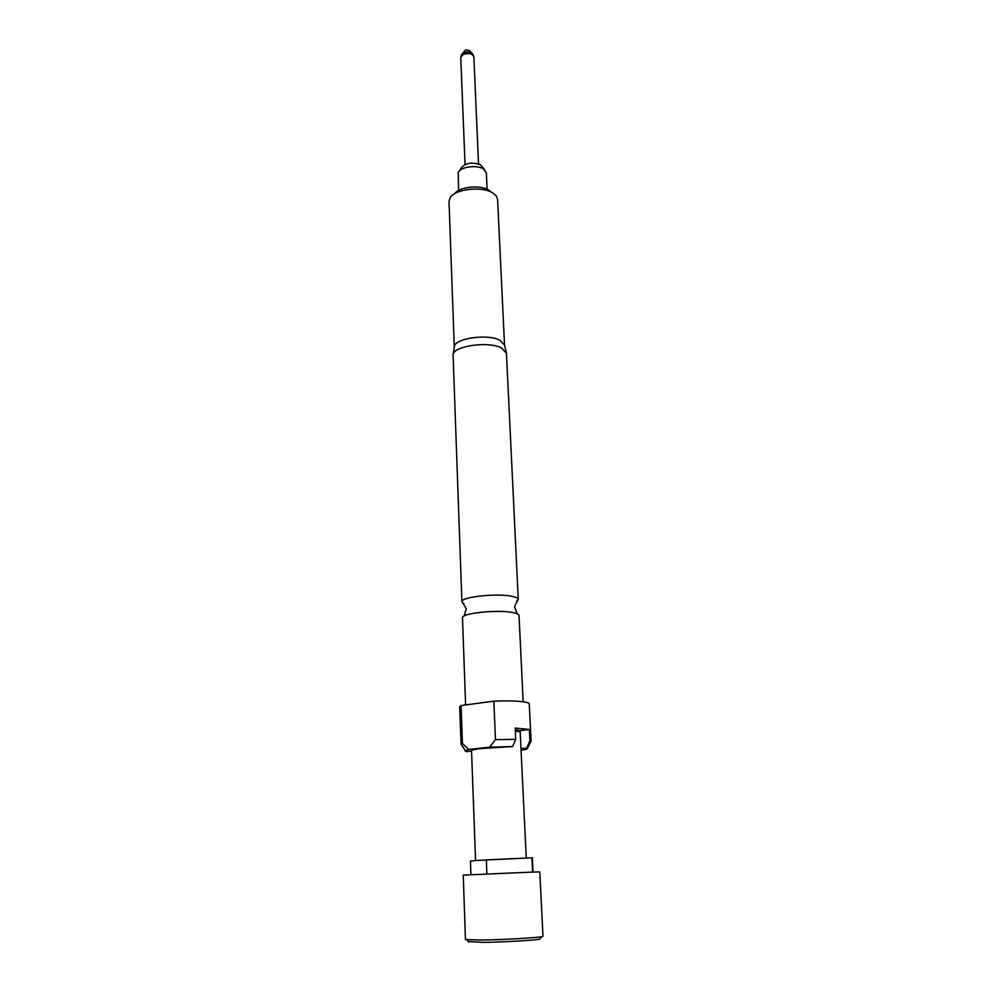 <?xml version="1.0" encoding="UTF-8"?>
<svg xmlns="http://www.w3.org/2000/svg" width="992" height="992" viewBox="0 0 992 992"><rect width="100%" height="100%" fill="white"/><g stroke="black" fill="none" stroke-linecap="round" stroke-linejoin="round"><path stroke-width="1.49" d="M516.534 601.474L518.246 599.366C518.035 598.263 516.249 597.32 512.901 596.539C498.604 592.869 460.821 596.775 461.912 601.722L463.797 603.682M471.919 53.171L469.253 50.431L465.608 49.922L462.371 53.58M487.109 189.274L486.365 172.918L483.501 168.987C476.755 164.412 459.668 166.991 458.192 172.782L458.614 190.464M484.865 170.016L480.599 164.87C472.155 161.87 465.732 162.837 461.292 167.772L459.246 171.083M540.206 938.519L539.66 939.176C534.44 940.354 501.791 942.189 482.286 942.375L468.41 941.532M531.886 857.795L532.58 872.08L463.252 875.118L465.446 939.498L480.785 940.044C501.518 939.821 536.263 937.886 541.756 936.671L542.984 936.25L539.784 871.918L533.039 872.067L532.357 857.782L475.565 860.51L514.364 858.551M476.458 860.572L470.456 861.081L470.94 874.659M475.565 860.51L471.535 750.746C471.684 749.989 474.957 749.258 481.356 748.526L512.641 746.567L489.552 747.174L495.467 739.635L493.855 701.158C505.92 700.674 515.567 700.86 522.784 701.728C527.012 702.286 529.17 703.018 529.257 703.898L531.104 741.495L529.889 740.677L529.344 729.492L519.92 730.608L520.192 731.972L515.307 730.93M462.508 618.028L462.483 617.842C460.834 613.143 499.162 609.224 513.658 612.709C517.142 613.465 518.928 614.395 519.027 615.474L523.168 701.778M454.844 193.589C459.209 186.781 480.252 184.574 488.659 190.08L490.098 191.084M504.531 345.042L497.6 199.342L496.26 195.908L492.776 192.944C482.038 185.864 454.745 189.038 450.058 197.842L449.016 201.376L454.286 347.15M453.195 354.38L454.299 347.076C453.468 338.681 486.812 333.461 499.633 340.107L504.519 344.98L506.242 352.16M461.912 601.834L453.084 355.111C452.154 346.332 487.63 340.826 501.245 347.783L506.441 353.177L518.258 599.478M529.344 729.492L515.17 728.029L515.691 739.362L512.641 746.567M495.467 739.635L515.691 739.362M471.547 751.08L466.104 751.676L461.057 744.198L462.421 743.405L468.683 749.481L489.552 747.174M521.197 750.225L523.404 749.989C526.603 749.344 527.98 748.737 527.546 748.166L520.961 748.427L520.192 731.972M526.876 747.782L529.889 740.677M493.855 701.158L461.094 705.548L459.68 706.812L461.057 744.198M461.094 705.548L462.421 743.405M468.683 749.481L465.087 750.783M520.961 748.427L526.268 858.03M472.849 703.973L481.852 702.758M515.245 729.566L519.92 730.608M486.898 873.915L486.353 859.754M463.264 54.374L460.734 57.474L461.578 54.535L463.611 52.787C467.579 51.435 470.642 51.869 472.787 54.064L473.878 56.928C472.366 53.605 468.832 52.75 463.264 54.374M518.246 599.366C515.022 604.971 513.906 607.736 514.91 607.65L517.179 613.763M461.912 601.722C465.595 607.054 466.934 609.708 465.93 609.696L464.182 615.982M460.734 57.474L465.05 164.486M469.005 942.14L466.699 939.821M465.608 704.94L462.483 617.842M527.546 748.166L531.018 741.26M539.66 939.176L541.756 936.671M473.878 56.928L478.528 163.928"/></g></svg>
